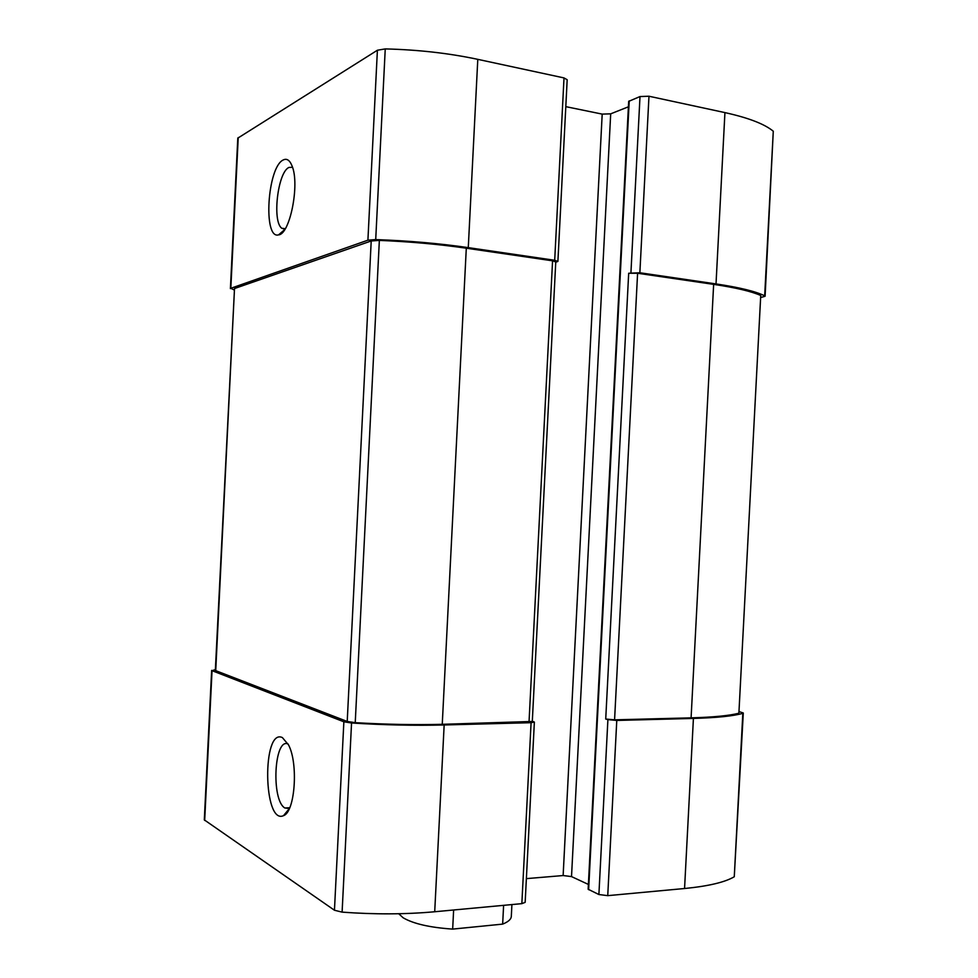 <?xml version="1.0" encoding="UTF-8"?>
<svg xmlns="http://www.w3.org/2000/svg" width="978" height="978" viewBox="0 0 978 978"><rect width="100%" height="100%" fill="white"/><g stroke="black" fill="none" stroke-linecap="round" stroke-linejoin="round"><path stroke-width="1.47" d="M739.527 711.74L743.292 712.999L734.27 876.765C724.906 882.266 708.341 886.178 684.563 888.513L607.741 895.652L598.891 894.528L588.145 889.234L628.683 101.37L640.003 96.553L648.976 96.235L724.93 112.604C748.427 117.8 764.539 124.01 773.28 131.223L765.102 296.261L761.19 297.385M765.102 296.261L764.674 295.821C755.786 291.42 739.576 287.459 716.018 283.926L639.869 272.764L628.683 273.253L605.724 719.038L607.9 719.625L598.891 894.528M555.749 262.263L557.9 261.419L554.697 260.282L468.279 247.63C439.269 243.424 408.413 240.747 375.711 239.586L367.911 240.185L230.832 288.278L234.035 289.928M557.9 261.419L567.179 79.744L564.013 77.922L477.79 59.352C448.853 53.191 417.997 49.719 385.246 48.912L377.398 50.233L237.801 138.142L230.405 288.608M283.217 159.976C267.361 167.042 262.899 239.598 278.559 234.867C289.83 234.537 299.928 184.561 292.116 166.113C289.806 160.209 286.835 158.155 283.217 159.976M743.292 712.999L742.828 713.317C733.598 716.043 717.131 717.742 693.414 718.427L684.563 888.513M607.9 719.625L616.776 720.444L693.414 718.427M588.389 884.43L571.519 876.594L563.132 875.542L526.372 878.635M628.402 106.81L610.688 113.839L571.519 876.594M565.797 106.651L602.191 114.108L610.688 113.839M215.368 669.637L212.043 670.676L343.865 721.788L351.554 722.986C384.109 725.04 414.978 725.7 444.159 724.967L531.091 722.693L534.367 722.07L532.313 721.202M534.367 722.07L525.162 902.352L521.849 903.648L434.709 911.753C405.479 914.406 374.611 914.528 342.104 912.132L334.452 910.237L204.304 819.882L211.651 670.37M282.397 737.595C262.006 727.534 263.192 825.298 283.522 815.652C295.038 812.119 298.522 763.537 288.534 744.906L282.397 737.595M628.683 273.253L637.595 273.253L713.647 284.366C735.786 287.666 751.483 291.383 760.737 295.49L738.891 713.219C729.319 715.676 713.39 717.229 691.091 717.852L614.575 719.845L605.724 719.038M234.512 288.534L215.331 670.505L347.214 721.458L355.234 722.669C385.907 724.453 414.916 725.004 442.252 724.319L532.301 721.458L555.761 261.945L552.57 260.82L466.298 248.204C439.122 244.268 410.137 241.664 379.354 240.392L371.212 240.979L234.512 288.534L215.722 670.81M288.07 743.977C274.133 737.363 270.992 800.065 284.855 807.999L289.39 808.476L283.522 815.652M292.52 167.287L288.975 167.434C277.776 172.03 272.006 221.297 281.737 228.229L284.916 229.28M398.706 913.733L403.144 917.78C413.388 923.77 429.892 927.547 452.667 929.1L453.633 909.992M452.667 929.1L502.655 924.112L503.609 905.347M502.655 924.112C508.242 921.863 511.115 919.308 511.311 916.423L511.91 904.577M773.28 131.223L764.674 295.821M724.93 112.604L716.018 283.926M648.976 96.235L639.869 272.764M640.003 96.553L630.932 272.764M564.013 77.922L554.697 260.282M477.79 59.352L468.279 247.63M385.246 48.912L375.711 239.586M377.398 50.233L367.911 240.185M238.229 137.568L230.832 288.278M742.828 713.317L734.27 876.765M616.776 720.444L607.741 895.652M629.221 100.893L588.634 889.699M602.191 114.108L563.132 875.542M531.091 722.693L521.849 903.648M444.159 724.967L434.709 911.753M351.554 722.986L342.104 912.132M343.865 721.788L334.452 910.237M212.043 670.676L204.683 820.432M760.737 295.49L738.891 713.219M713.647 284.366L691.091 717.852M637.595 273.253L614.575 719.845M371.212 240.979L347.214 721.458M379.354 240.392L355.234 722.669M466.298 248.204L442.252 724.319M552.57 260.82L529.025 722.07M289.72 807.742L284.855 807.999M285.258 228.73L281.737 228.229M284.708 229.598L278.559 234.867"/></g></svg>

